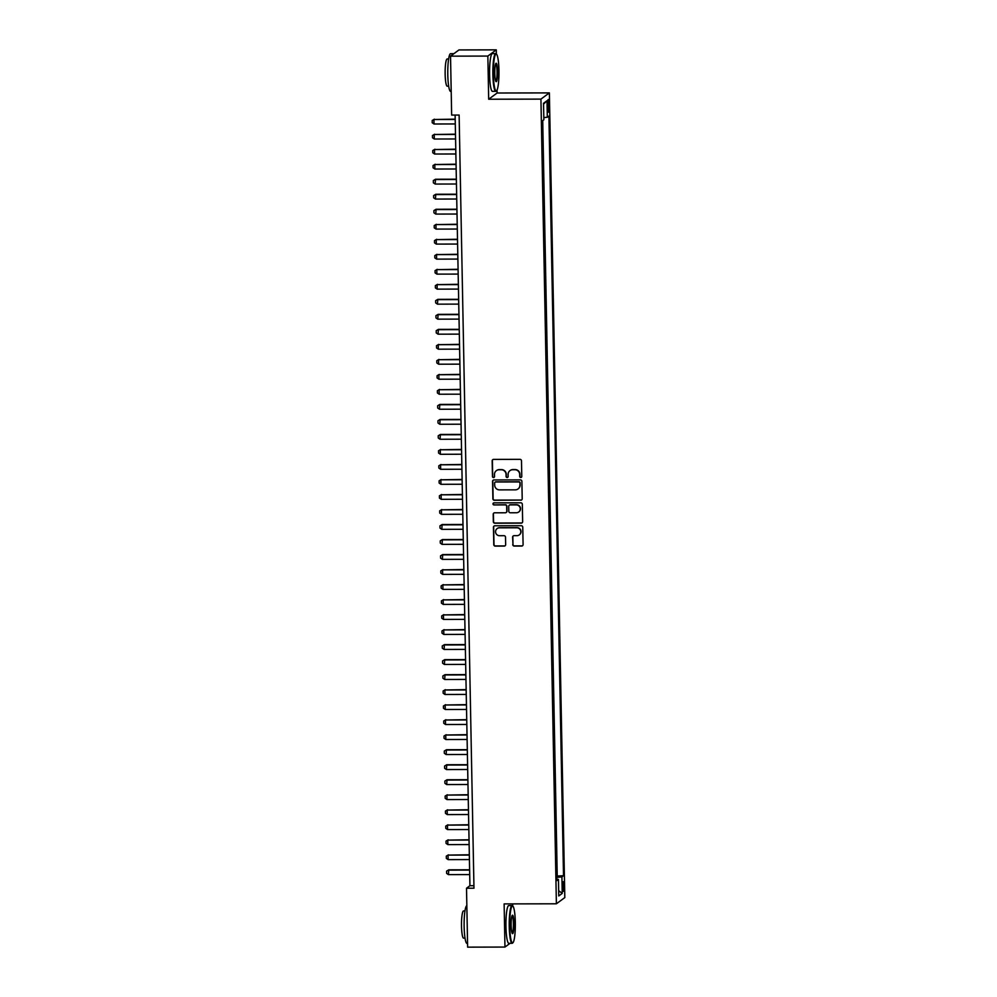 <?xml version="1.0" encoding="UTF-8"?>
<svg xmlns="http://www.w3.org/2000/svg" width="997" height="997" viewBox="0 0 997 997"><rect width="100%" height="100%" fill="white"/><g stroke="black" fill="none" stroke-linecap="round" stroke-linejoin="round"><path stroke-width="1.5" d="M520.77 477.488A1.034 1.022 -126.4 0 0 521.78 476.454L521.481 460.801A1.483 1.458 -126.4 0 0 519.985 459.33L493.602 459.393A1.483 1.458 -126.4 0 0 492.169 460.863L492.468 476.529A1.034 1.022 -126.4 0 0 494.113 477.351A1.034 1.022 -126.4 0 0 494.524 476.516L494.487 474.497A4.748 4.661 -126.4 0 1 499.086 469.761L501.279 469.761A4.748 4.661 -126.4 0 1 506.065 474.472L506.102 476.491A1.034 1.022 -126.4 0 0 507.735 477.326A1.034 1.022 -126.4 0 0 508.146 476.491L508.109 474.46A4.748 4.661 -126.4 0 1 512.707 469.737L514.913 469.737A4.748 4.661 -126.4 0 1 519.686 474.435L519.724 476.466A1.034 1.022 -126.4 0 0 520.77 477.488M510.103 470.547A4.748 4.661 -126.4 0 1 512.944 469.562L515.137 469.562A4.748 4.661 -126.4 0 1 519.923 474.273L519.96 476.292A1.034 1.022 -126.4 0 0 521.481 477.202M492.867 459.592A1.483 1.458 -126.4 0 0 492.393 460.701L492.692 476.354A1.034 1.022 -126.4 0 0 494.213 477.264M496.469 470.584A4.748 4.661 -126.4 0 1 499.31 469.599L501.503 469.599A4.748 4.661 -126.4 0 1 506.289 474.298L506.326 476.329A1.034 1.022 -126.4 0 0 507.847 477.239M564.015 885.984A4.835 0.735 89.9 0 0 563.28 881.684A4.835 0.735 89.9 0 0 562.557 887.056A4.835 0.735 89.9 0 0 563.305 891.355A4.835 0.735 89.9 0 0 564.015 885.984M512.757 544.599A1.483 1.458 -126.4 0 0 514.253 546.069L521.655 546.057A1.483 1.458 -126.4 0 0 523.089 544.574L522.752 527.189A1.483 1.458 -126.4 0 0 521.257 525.718L494.886 525.78A1.483 1.458 -126.4 0 0 493.44 527.251L493.777 544.636A1.483 1.458 -126.4 0 0 495.272 546.107L504.208 546.094A1.483 1.458 -126.4 0 0 505.653 544.611L505.504 537.171A1.483 1.458 -126.4 0 0 504.008 535.701L499.572 535.713A3.963 3.901 -126.4 0 1 497.142 528.572A3.963 3.901 -126.4 0 1 499.422 527.824L516.795 527.787A3.963 3.901 -126.4 0 1 519.225 534.928A3.963 3.901 -126.4 0 1 516.945 535.676L514.053 535.676A1.483 1.458 -126.4 0 0 512.608 537.159L512.981 544.424A1.483 1.458 -126.4 0 0 514.477 545.895L521.88 545.882A1.483 1.458 -126.4 0 0 522.615 545.683M504.133 903.905L504.956 947.063L467.63 947.15L466.509 888.227L473.974 888.215L459.118 115.054L451.653 115.079L450.532 56.156L487.857 56.069L488.68 99.226L540.935 99.114L556.388 903.793L504.133 903.905M520.77 500.22A1.483 1.458 -126.4 0 0 522.204 498.749L521.88 481.352A1.483 1.458 -126.4 0 0 520.384 479.893L494.001 479.943A1.483 1.458 -126.4 0 0 492.568 481.426L492.892 498.812A1.483 1.458 -126.4 0 0 494.387 500.282L520.995 500.058A1.483 1.458 -126.4 0 0 521.73 499.858M522.316 504.27L522.652 521.655A1.483 1.458 -126.4 0 1 521.207 523.138L494.836 523.201A1.483 1.458 -126.4 0 1 493.341 521.73L493.191 514.29A1.483 1.458 -126.4 0 1 494.637 512.807L505.329 512.782A1.483 1.458 -126.4 0 0 506.763 511.311L506.675 506.376A1.483 1.458 -126.4 0 0 505.18 504.906L494.038 504.931A1.034 1.022 -126.4 0 1 493.403 503.061A1.034 1.022 -126.4 0 1 494.001 502.862L520.82 502.8A1.483 1.458 -126.4 0 1 522.316 504.27M547.565 104.735L547.627 108.037A4.686 0.71 89.9 0 0 548.338 112.2A4.686 0.71 89.9 0 0 549.035 106.991L548.973 103.688A4.686 0.71 89.9 0 0 548.263 99.526A4.686 0.71 89.9 0 0 547.565 104.735M540.935 99.114L549.372 92.895L564.813 897.574L556.388 903.793M556.762 876.064L563.504 875.702L548.911 116.063L547.316 117.247L543.814 117.596M563.504 875.702L561.909 876.886L562.221 893.399L558.756 895.954L558.445 879.441L556.849 880.613L542.256 120.973L543.851 119.802L543.539 103.289L547.004 100.734L547.316 117.247M557.223 875.715L542.729 120.625M496.356 54.05L496.282 49.85L487.857 56.069M496.282 49.85L458.956 49.937L450.532 56.156M504.956 947.063L510.04 943.324M512.72 906.011L512.682 903.88M488.68 99.226L497.104 93.008L497.054 90.054M497.104 93.008L549.372 92.895M455.118 115.066L469.923 885.71L466.509 888.227M473.924 885.697L469.923 885.71M558.445 879.441L556.825 879.229M556.787 877.397L561.909 876.886M543.552 104.137L547.004 100.734M562.221 893.399L558.656 890.682M493.266 480.143A1.483 1.458 -126.4 0 0 492.792 481.252L493.129 498.65A1.483 1.458 -126.4 0 0 494.624 500.12L520.995 500.058M519.848 482.984A1.034 1.022 -126.4 0 0 518.814 481.95L495.646 482A1.034 1.022 -126.4 0 0 494.649 483.034L494.686 485.178A4.748 4.661 -126.4 0 0 499.472 489.876L515.299 489.851A4.748 4.661 -126.4 0 0 519.898 485.115L520.085 482.81A1.034 1.022 -126.4 0 0 519.038 481.788L518.814 481.95M495.173 482.124A1.034 1.022 -126.4 0 1 495.883 481.838L519.038 481.788M518.128 488.866A4.748 4.661 -126.4 0 0 520.122 484.953L519.898 485.115M520.085 482.81L520.122 484.953M493.901 513.006A1.483 1.458 -126.4 0 0 493.428 514.116L493.565 521.556A1.483 1.458 -126.4 0 0 495.06 523.026L521.443 522.964A1.483 1.458 -126.4 0 0 522.179 522.764M506.289 512.408A1.483 1.458 -126.4 0 0 506.999 511.137L506.9 506.202A1.483 1.458 -126.4 0 0 505.404 504.731L494.038 504.931M493.527 502.987A1.034 1.022 -126.4 0 0 494.263 504.756M516.434 512.757A3.963 3.901 -126.4 0 0 520.06 507.598A3.963 3.901 -126.4 0 0 516.284 504.881L510.165 504.893A1.483 1.458 -126.4 0 0 508.719 506.364L508.819 511.299A1.483 1.458 -126.4 0 0 510.314 512.77L516.434 512.757M518.826 511.922A3.963 3.901 -126.4 0 0 516.508 504.706L516.284 504.881M509.43 505.093A1.483 1.458 -126.4 0 1 510.389 504.719L516.508 504.706M513.318 535.875A1.483 1.458 -126.4 0 0 512.844 536.984L512.981 544.424M519.337 534.841A3.963 3.901 -126.4 0 0 517.019 527.625L516.795 527.787M497.266 528.497A3.963 3.901 -126.4 0 1 499.659 527.662L517.019 527.625M494.151 525.98A1.483 1.458 -126.4 0 0 493.665 527.089L494.001 544.474A1.483 1.458 -126.4 0 0 495.497 545.945L504.432 545.92A1.483 1.458 -126.4 0 0 505.167 545.72M455.205 119.154L433.932 119.503L434.019 124.002L455.293 123.952M434.019 124.002L432.224 122.756L432.187 120.5L434.343 119.191M455.205 119.453L433.932 119.503L432.187 120.5M498.949 70.413A18.432 2.804 89.9 0 0 496.568 54.249A18.432 2.804 89.9 0 0 493.39 74.513A18.432 2.804 89.9 0 0 496.643 90.677A18.432 2.804 89.9 0 0 498.949 70.413M496.643 90.677L496.207 91.126A18.881 2.866 -90.1 0 1 495.771 91.35A18.881 2.866 -90.1 0 1 492.879 74.563A18.881 2.866 -90.1 0 1 495.683 53.589A18.881 2.866 -90.1 0 1 496.132 53.813L496.568 54.249M497.565 71.448A9.21 1.396 -90.1 0 1 495.983 81.567A9.21 1.396 -90.1 0 1 494.786 73.491A9.21 1.396 -90.1 0 1 495.945 63.359A9.21 1.396 -90.1 0 1 497.565 71.448M495.758 81.231A8.761 1.333 89.9 0 0 497.054 71.497A8.761 1.333 89.9 0 0 495.721 63.708M451.205 91.45L450.681 91.45A18.881 2.866 -90.1 0 1 447.79 74.675A18.881 2.866 -90.1 0 1 450.594 53.688L453.872 53.676M448.675 86.166L447.229 86.178A13.597 2.069 -90.1 0 1 445.148 74.09A13.597 2.069 -90.1 0 1 447.167 58.985L448.613 58.973M495.771 91.35L492.481 91.363A18.881 2.866 -90.1 0 1 489.589 74.576A18.881 2.866 -90.1 0 1 492.406 53.589L495.683 53.589M515.312 922.387A18.432 2.804 89.9 0 0 512.919 906.223A18.432 2.804 89.9 0 0 509.754 926.487A18.432 2.804 89.9 0 0 513.006 942.639A18.432 2.804 89.9 0 0 515.312 922.387M513.006 942.639L512.57 943.087A18.881 2.866 -90.1 0 1 512.134 943.312A18.881 2.866 -90.1 0 1 509.243 926.537A18.881 2.866 -90.1 0 1 512.047 905.55A18.881 2.866 -90.1 0 1 512.483 905.774L512.919 906.223M513.929 923.409A9.21 1.396 -90.1 0 1 512.333 933.541A9.21 1.396 -90.1 0 1 511.149 925.453A9.21 1.396 -90.1 0 1 512.296 915.333A9.21 1.396 -90.1 0 1 513.929 923.409M512.122 933.192A8.761 1.333 89.9 0 0 513.405 923.459A8.761 1.333 89.9 0 0 512.084 915.67M467.568 943.411L467.032 943.424A18.881 2.866 -90.1 0 1 464.141 926.637A18.881 2.866 -90.1 0 1 466.833 905.662M465.038 938.14L463.593 938.14A13.597 2.069 -90.1 0 1 461.511 926.051A13.597 2.069 -90.1 0 1 463.53 910.946L464.976 910.946M512.134 943.312L508.844 943.324A18.881 2.866 -90.1 0 1 505.953 926.537A18.881 2.866 -90.1 0 1 508.757 905.563L512.047 905.55M455.492 134.159L434.218 134.508L434.306 139.019L455.579 138.969M434.306 139.019L432.511 137.773L432.474 135.517L434.63 134.209M455.492 134.47L434.218 134.508L432.474 135.517M455.779 149.176L434.505 149.525L434.592 154.024L455.866 153.987M434.592 154.024L432.798 152.778L432.76 150.535L434.916 149.226M455.779 149.475L434.505 149.525L432.76 150.535M456.065 164.193L434.792 164.542L434.879 169.041L456.152 168.992M434.879 169.041L433.084 167.795L433.047 165.539L435.203 164.231M456.078 164.493L434.792 164.542L433.047 165.539M456.352 179.198L435.49 179.248L435.166 184.059L456.452 184.009M435.166 184.059L433.371 182.812L433.334 180.557L435.49 179.248M456.364 179.497L435.078 179.547L433.334 180.557M456.638 194.216L435.776 194.265L435.452 199.064L456.738 199.014M435.452 199.064L433.67 197.817L433.62 195.562L435.776 194.265M456.651 194.515L435.365 194.565L433.62 195.562M456.925 209.22L436.063 209.27L435.751 214.081L457.025 214.031M435.751 214.081L433.957 212.835L433.907 210.579L436.063 209.27M456.938 209.532L435.664 209.569L433.907 210.579M457.224 224.238L435.951 224.587L436.038 229.086L457.311 229.048M436.038 229.086L434.243 227.839L434.193 225.596L436.362 224.288M457.224 224.537L435.951 224.587L434.193 225.596M457.511 239.255L436.237 239.604L436.325 244.103L457.598 244.053M436.325 244.103L434.53 242.857L434.493 240.601L436.649 239.292M457.511 239.554L436.237 239.604L434.493 240.601M457.797 254.26L436.524 254.609L436.611 259.12L457.885 259.07M436.611 259.12L434.817 257.874L434.779 255.618L436.935 254.31M457.797 254.571L436.524 254.609L434.779 255.618M458.084 269.277L436.811 269.626L436.898 274.125L458.171 274.088M436.898 274.125L435.103 272.879L435.066 270.636L437.222 269.327M458.084 269.576L436.811 269.626L435.066 270.636M458.371 284.295L437.097 284.644L437.185 289.142L458.458 289.093M437.185 289.142L435.39 287.896L435.353 285.641L437.509 284.332M458.383 284.594L437.097 284.644L435.353 285.641M458.657 299.299L437.795 299.349L437.471 304.16L458.757 304.11M437.471 304.16L435.689 302.901L435.639 300.658L437.795 299.349M458.67 299.599L437.384 299.648L435.639 300.658M458.944 314.317L438.082 314.367L437.758 319.165L459.044 319.115M437.758 319.165L435.976 317.918L435.926 315.663L438.082 314.367M458.956 314.616L437.683 314.666L435.926 315.663M459.231 329.322L438.381 329.371L438.057 334.182L459.33 334.132M438.057 334.182L436.262 332.936L436.212 330.68L438.381 329.371M459.243 329.633L437.97 329.671L436.212 330.68M459.53 344.339L438.256 344.688L438.344 349.187L459.617 349.149M438.344 349.187L436.549 347.941L436.499 345.697L438.668 344.389M459.53 344.638L438.256 344.688L436.499 345.697M459.816 359.356L438.543 359.705L438.63 364.204L459.904 364.154M438.63 364.204L436.836 362.958L436.798 360.702L438.954 359.394M459.816 359.655L438.543 359.705L436.798 360.702M460.103 374.361L438.83 374.71L438.917 379.221L460.19 379.172M438.917 379.221L437.122 377.975L437.085 375.719L439.241 374.411M460.103 374.66L438.83 374.71L437.085 375.719M460.39 389.378L439.116 389.727L439.203 394.226L460.477 394.189M439.203 394.226L437.409 392.98L437.371 390.737L439.527 389.428M460.39 389.677L439.116 389.727L437.371 390.737M460.676 404.396L439.814 404.433L439.49 409.244L460.776 409.194M439.49 409.244L437.695 407.997L437.658 405.742L439.814 404.433M460.689 404.695L439.403 404.745L437.658 405.742M460.963 419.401L440.101 419.45L439.777 424.261L461.063 424.211M439.777 424.261L437.995 423.002L437.945 420.759L440.101 419.45M460.975 419.7L439.689 419.749L437.945 420.759M461.25 434.418L440.387 434.468L440.063 439.266L461.349 439.216M440.063 439.266L438.281 438.019L438.231 435.764L440.387 434.468M461.262 434.717L439.989 434.767L438.231 435.764M461.549 449.423L440.275 449.772L440.362 454.283L461.636 454.233M440.362 454.283L438.568 453.037L438.518 450.781L440.686 449.473M461.549 449.734L440.275 449.772L438.518 450.781M461.835 464.44L440.562 464.789L440.649 469.288L461.923 469.251M440.649 469.288L438.854 468.042L438.805 465.798L440.973 464.49M461.835 464.739L440.562 464.789L438.805 465.798M462.122 479.457L440.848 479.806L440.936 484.305L462.209 484.255M440.936 484.305L439.141 483.059L439.104 480.803L441.26 479.495M462.122 479.756L440.848 479.806L439.104 480.803M462.409 494.462L441.135 494.811L441.222 499.323L462.496 499.273M441.222 499.323L439.428 498.076L439.39 495.821L441.546 494.512M462.409 494.761L441.135 494.811L439.39 495.821M462.695 509.479L441.422 509.828L441.509 514.327L462.782 514.278M441.509 514.327L439.714 513.081L439.677 510.838L441.833 509.529M462.708 509.779L441.422 509.828L439.677 510.838M462.982 524.497L442.12 524.534L441.796 529.345L463.082 529.295M441.796 529.345L440.001 528.098L439.964 525.843L442.12 524.534M462.994 524.796L441.708 524.846L439.964 525.843M463.269 539.502L442.406 539.551L442.082 544.362L463.368 544.312M442.082 544.362L440.3 543.103L440.25 540.86L442.406 539.551M463.281 539.801L441.995 539.851L440.25 540.86M463.555 554.519L442.693 554.569L442.381 559.367L463.655 559.317M442.381 559.367L440.587 558.121L440.537 555.865L442.693 554.569M463.568 554.818L442.294 554.868L440.537 555.865M463.854 569.524L442.581 569.873L442.668 574.384L463.941 574.334M442.668 574.384L440.873 573.138L440.824 570.882L442.992 569.574M463.854 569.835L442.581 569.873L440.824 570.882M464.141 584.541L442.867 584.89L442.955 589.389L464.228 589.352M442.955 589.389L441.16 588.143L441.123 585.9L443.279 584.591M464.141 584.84L442.867 584.89L441.123 585.9M464.428 599.558L443.154 599.907L443.241 604.406L464.515 604.356M443.241 604.406L441.447 603.16L441.409 600.904L443.565 599.596M464.428 599.858L443.154 599.907L441.409 600.904M464.714 614.563L443.441 614.912L443.528 619.424L464.801 619.374M443.528 619.424L441.733 618.177L441.696 615.922L443.852 614.613M464.714 614.862L443.441 614.912L441.696 615.922M465.001 629.581L443.727 629.93L443.815 634.428L465.088 634.379M443.815 634.428L442.02 633.182L441.983 630.939L444.139 629.63M465.013 629.88L443.727 629.93L441.983 630.939M465.287 644.598L444.425 644.635L444.101 649.446L465.387 649.396M444.101 649.446L442.319 648.2L442.269 645.944L444.425 644.635M465.3 644.897L444.014 644.947L442.269 645.944M465.574 659.603L444.712 659.653L444.388 664.463L465.674 664.413M444.388 664.463L442.606 663.204L442.556 660.961L444.712 659.653M465.587 659.902L444.301 659.952L442.556 660.961M465.861 674.62L445.011 674.67L444.687 679.468L465.96 679.418M444.687 679.468L442.892 678.222L442.842 675.966L445.011 674.67M465.873 674.919L444.6 674.969L442.842 675.966M466.16 689.625L444.886 689.974L444.974 694.485L466.247 694.435M444.974 694.485L443.179 693.239L443.129 690.983L445.298 689.675M466.16 689.936L444.886 689.974L443.129 690.983M466.446 704.642L445.173 704.991L445.26 709.49L466.534 709.453M445.26 709.49L443.466 708.244L443.428 706.001L445.584 704.692M466.446 704.941L445.173 704.991L443.428 706.001M466.733 719.66L445.46 720.008L445.547 724.507L466.82 724.458M445.547 724.507L443.752 723.261L443.715 721.005L445.871 719.697M466.733 719.959L445.46 720.008L443.715 721.005M467.02 734.664L445.746 735.013L445.833 739.525L467.107 739.475M445.833 739.525L444.039 738.279L444.001 736.023L446.158 734.714M467.02 734.963L445.746 735.013L444.001 736.023M467.306 749.682L446.444 749.732L446.12 754.53L467.406 754.48M446.12 754.53L444.326 753.283L444.288 751.028L446.444 749.732M467.319 749.981L446.033 750.031L444.288 751.028M467.593 764.699L446.731 764.736L446.407 769.547L467.693 769.497M446.407 769.547L444.625 768.301L444.575 766.045L446.731 764.736M467.605 764.998L446.32 765.048L444.575 766.045M467.88 779.704L447.017 779.754L446.693 784.564L467.979 784.514M446.693 784.564L444.911 783.306L444.861 781.062L447.017 779.754M467.892 780.003L446.619 780.053L444.861 781.062M468.179 794.721L446.905 795.07L446.992 799.569L468.266 799.519M446.992 799.569L445.198 798.323L445.148 796.067L447.317 794.771M468.179 795.02L446.905 795.07L445.148 796.067M468.465 809.726L447.192 810.075L447.279 814.586L468.553 814.537M447.279 814.586L445.485 813.34L445.435 811.084L447.603 809.776M468.465 810.038L447.192 810.075L445.435 811.084M468.752 824.743L447.479 825.092L447.566 829.591L468.839 829.554M447.566 829.591L445.771 828.345L445.734 826.102L447.89 824.793M468.752 825.042L447.479 825.092L445.734 826.102M469.039 839.761L447.765 840.11L447.852 844.609L469.126 844.559M447.852 844.609L446.058 843.362L446.02 841.107L448.176 839.798M469.039 840.06L447.765 840.11L446.02 841.107M469.325 854.765L448.052 855.114L448.139 859.626L469.413 859.576M448.139 859.626L446.344 858.38L446.307 856.124L448.463 854.815M469.325 855.065L448.052 855.114L446.307 856.124M469.612 869.783L448.75 869.833L448.426 874.631L469.712 874.581M448.426 874.631L446.631 873.384L446.594 871.129L448.75 869.833M469.624 870.082L448.338 870.132L446.594 871.129M547.565 103.688L548.973 103.688M547.602 106.991L549.035 106.991"/></g></svg>
